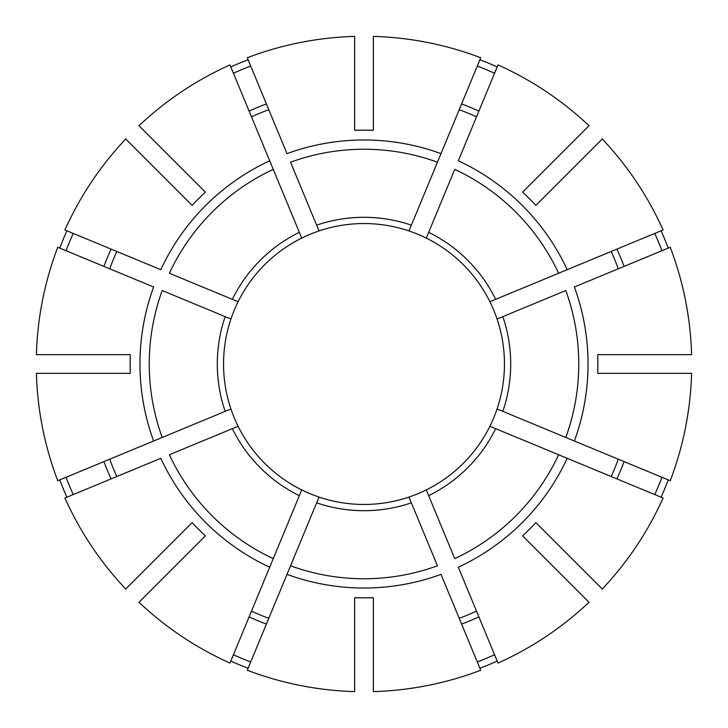 <?xml version="1.0" encoding="UTF-8"?>
<svg xmlns="http://www.w3.org/2000/svg" width="728" height="728" viewBox="0 0 728 728"><rect width="100%" height="100%" fill="white"/><g stroke="black" fill="none" stroke-linecap="round" stroke-linejoin="round"><path stroke-width="1.09" d="M670.242 480.717L497.06 408.981A140.458 140.458 0 0 0 301.72 238.111A140.458 140.458 0 0 0 319.019 497.06A140.458 140.458 0 0 0 497.06 319.019L565.802 290.545A214.751 214.751 0 0 1 565.802 437.455L574.374 441.004A224.024 224.024 0 0 0 574.374 286.996L670.242 247.283A327.736 327.736 0 0 1 691.6 354.636L597.67 354.636A233.861 233.861 0 0 1 597.67 373.364L691.6 373.364A327.736 327.736 0 0 1 670.242 480.717M611.147 476.503A271.553 271.553 0 0 0 618.318 459.204M428.674 495.677L454.754 558.631A214.751 214.751 0 0 0 558.631 454.754L567.212 458.303A224.024 224.024 0 0 1 458.303 567.212L498.016 663.081A327.736 327.736 0 0 0 589.025 602.265L522.613 535.854A233.861 233.861 0 0 0 535.854 522.613L602.265 589.025A327.736 327.736 0 0 0 663.081 498.016L489.889 426.28A140.458 140.458 0 0 1 426.28 489.889L428.674 495.677A146.701 146.701 0 0 0 495.677 428.674M495.677 299.326A146.701 146.701 0 0 0 428.674 232.323L454.754 169.369A214.751 214.751 0 0 1 558.631 273.246L567.212 269.697A224.024 224.024 0 0 0 458.303 160.788L498.016 64.919A327.736 327.736 0 0 1 589.025 125.735L522.613 192.147A233.861 233.861 0 0 1 535.854 205.387L602.265 138.975A327.736 327.736 0 0 1 663.081 229.984L489.889 301.72M618.318 268.796A271.553 271.553 0 0 0 611.147 251.497M230.94 319.019L162.198 290.545A214.751 214.751 0 0 0 162.198 437.455L153.626 441.004A224.024 224.024 0 0 1 153.626 286.996L57.758 247.283A327.736 327.736 0 0 0 36.4 354.636L130.33 354.636A233.861 233.861 0 0 0 130.33 373.364L36.4 373.364A327.736 327.736 0 0 0 57.758 480.717L230.63 409.109M411.375 225.161A146.701 146.701 0 0 0 316.625 225.161L290.545 162.198A214.751 214.751 0 0 1 437.455 162.198L441.004 153.626A224.024 224.024 0 0 0 286.996 153.626L247.283 57.758A327.736 327.736 0 0 1 354.636 36.4L354.636 130.33A233.861 233.861 0 0 1 373.364 130.33L373.364 36.4A327.736 327.736 0 0 1 480.717 57.758L408.981 230.94M476.503 116.853A271.553 271.553 0 0 0 459.204 109.682M426.408 237.801L428.674 232.323M238.111 426.28L169.369 454.754A214.751 214.751 0 0 0 273.246 558.631L269.697 567.212A224.024 224.024 0 0 1 160.788 458.303L64.919 498.016A327.736 327.736 0 0 0 125.735 589.025L192.147 522.613A233.861 233.861 0 0 0 205.387 535.854L138.975 602.265A327.736 327.736 0 0 0 229.984 663.081L301.72 489.889M318.891 230.63L316.625 225.161M268.796 109.682A271.553 271.553 0 0 0 251.497 116.853M299.326 232.323A146.701 146.701 0 0 0 232.323 299.326L169.369 273.246A214.751 214.751 0 0 1 273.246 169.369L269.697 160.788A224.024 224.024 0 0 0 160.788 269.697L64.919 229.984A327.736 327.736 0 0 1 125.735 138.975L192.147 205.387A233.861 233.861 0 0 1 205.387 192.147L138.975 125.735A327.736 327.736 0 0 1 229.984 64.919L301.72 238.111M354.636 597.67L354.636 691.6A327.736 327.736 0 0 1 247.283 670.242L319.019 497.06A140.458 140.458 0 0 0 408.981 497.06L437.455 565.802A214.751 214.751 0 0 1 290.545 565.802L286.996 574.374A224.024 224.024 0 0 0 441.004 574.374L480.717 670.242A327.736 327.736 0 0 1 373.364 691.6L373.364 597.67A233.861 233.861 0 0 1 354.636 597.67M232.323 299.326L238.111 301.72M116.853 251.497A271.553 271.553 0 0 0 109.682 268.796M109.682 459.204A271.553 271.553 0 0 0 116.853 476.503M251.497 611.147A271.553 271.553 0 0 0 268.796 618.318M549.276 165.474L553.699 161.061M459.204 618.318A271.553 271.553 0 0 0 476.503 611.147M165.474 178.724L161.061 174.301M654.763 494.576A318.737 318.737 0 0 0 661.934 477.277M661.934 250.723A318.737 318.737 0 0 0 654.763 233.424M494.576 73.237A318.737 318.737 0 0 0 477.277 66.066M250.723 66.066A318.737 318.737 0 0 0 233.424 73.237M73.237 233.424A318.737 318.737 0 0 0 66.066 250.723M66.066 477.277A318.737 318.737 0 0 0 73.237 494.576M477.277 661.934A318.737 318.737 0 0 0 494.576 654.763M233.424 654.763A318.737 318.737 0 0 0 250.723 661.934M230.803 661.088A325.58 325.58 0 0 0 248.111 668.259M479.889 668.259A325.58 325.58 0 0 0 497.197 661.088M661.088 497.197A325.58 325.58 0 0 0 668.259 479.889M668.259 248.111A325.58 325.58 0 0 0 661.088 230.803M497.197 66.912A325.58 325.58 0 0 0 479.889 59.742M248.111 59.742A325.58 325.58 0 0 0 230.803 66.912M66.912 230.803A325.58 325.58 0 0 0 59.742 248.111M59.742 479.889A325.58 325.58 0 0 0 66.912 497.197M165.474 549.276L161.061 553.699M461.598 624.087A277.796 277.796 0 0 0 478.897 616.916M225.161 316.625A146.701 146.701 0 0 0 225.161 411.375M232.323 428.674A146.701 146.701 0 0 0 299.326 495.677M316.625 502.839A146.701 146.701 0 0 0 411.375 502.839M502.839 411.375A146.701 146.701 0 0 0 502.839 316.625M616.916 478.897A277.796 277.796 0 0 0 624.087 461.598M624.087 266.403A277.796 277.796 0 0 0 616.916 249.103M478.897 111.084A277.796 277.796 0 0 0 461.598 103.913M266.403 103.913A277.796 277.796 0 0 0 249.103 111.084M111.084 249.103A277.796 277.796 0 0 0 103.913 266.403M103.913 461.598A277.796 277.796 0 0 0 111.084 478.897M249.103 616.916A277.796 277.796 0 0 0 266.403 624.087"/></g></svg>

